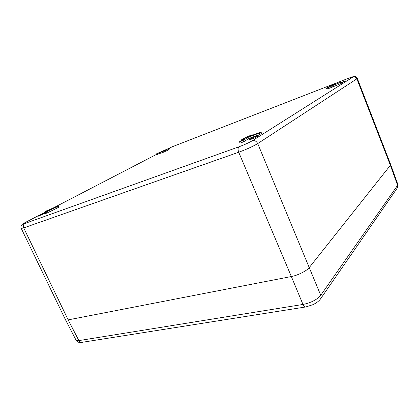 <?xml version="1.0" encoding="UTF-8"?>
<svg xmlns="http://www.w3.org/2000/svg" width="419" height="419" viewBox="0 0 419 419"><rect width="100%" height="100%" fill="white"/><g stroke="black" fill="none" stroke-linecap="round" stroke-linejoin="round"><path stroke-width="0.63" d="M341.789 82.726L346.021 80.736L341.632 82.313M249.813 139.202L249.289 139.674C249.274 140.313 258.9 136.248 258.444 135.803C258.476 135.306 251.719 137.971 249.813 139.202M44.618 213.182L37.977 216.324L44.718 213.381M165.699 150.29L160.446 152.516L160.802 153.312L162.713 152.574L167.464 150.353L167.113 149.557L165.699 150.29L166.05 151.086M160.446 152.516L156.208 153.967L156.559 154.752L160.728 153.144M167.37 150.138L169.732 148.907L169.386 148.122L165.201 150.295L167.113 149.557M259.775 134.504L261.566 133.378L261.021 132.053L259.225 133.174L259.775 134.504L249.185 138.354L243.559 141.837L240.045 143.109L239.49 141.779L245.167 138.312L241.721 139.569L248.844 136.065L252.29 134.803L252.453 135.19M326.338 88.063L333.147 84.528L335.933 83.444L332.964 85.267L341.495 81.962L331.958 85.885L330.942 86.508L331.324 87.498L328.496 88.587L328.114 87.602L329.14 86.974L326.338 88.063L326.715 89.043L328.417 88.383M331.324 87.498L340.898 83.564L341.873 82.952L341.495 81.962M56.078 208.599L58.361 207.405L57.88 206.41L55.591 207.604L56.078 208.599L46.996 213.009L44.906 213.769L44.414 212.763L51.417 209.128L45.252 211.386L45.619 212.14M58.231 207.143L58.534 206.981L58.058 205.996L55.785 207.18L57.88 206.41M163.782 151.034L164.133 151.83M162.357 151.778L162.713 152.574M156.208 153.967L169.386 148.122M242.004 140.245L241.721 139.569M252.29 134.803L250.473 135.913L261.021 132.053M259.225 133.174L248.64 137.044L249.185 138.354M248.64 137.044L242.999 140.506L243.559 141.837M242.999 140.506L239.49 141.779M335.933 83.444L336.153 84.03M340.516 82.569L340.898 83.564M331.958 85.885L332.335 86.869M330.942 86.508L328.114 87.602M55.591 207.604L53.496 208.369L53.983 209.364M53.496 208.369L46.504 212.004L46.996 213.009M46.504 212.004L44.414 212.763M45.252 211.386L58.058 205.996M172.523 146.666L162.038 151.521L172.35 146.734L348.524 78.264L354.207 76.525C355.626 76.462 356.658 77.091 357.313 78.411L356.873 78.84C356.03 77.159 354.725 76.562 352.95 77.054L252.264 140.768C248.959 142.711 244.539 144.717 239.003 146.781L24.7 223.547C22.165 224.395 22.506 223.966 25.721 222.253L45.535 211.972L25.721 222.253C23.045 223.72 21.678 224.657 21.615 225.066C20.877 226.145 20.761 227.271 21.264 228.455L23.705 227.905L238.715 152.233C237.788 149.614 237.882 147.797 239.003 146.781M252.264 140.768C254.616 140.208 256.433 141.145 257.722 143.586C253.029 146.393 246.697 149.279 238.715 152.233L291.352 276.53C297.385 275.597 307.378 270.554 309.358 267.458L390.382 165.306L390.649 164.478L357.313 78.411M81.516 342.407C76.74 342.491 77.583 341.6 76.033 340.134L65.395 319.577C65.736 320.074 66.663 320.179 68.166 319.875L291.352 276.53L68.166 319.875C66.673 320.179 65.752 320.079 65.395 319.577L21.264 228.455M320.734 298.558L397.029 188.388L397.835 184.412L390.655 164.484L390.382 165.306L309.358 267.458C307.378 270.554 297.385 275.597 291.352 276.53L302.974 304.445C311.071 302.775 316.989 299.726 320.739 295.295C321.331 296.898 321.148 298.255 320.184 299.355C320.216 299.59 317.513 302.178 315.984 303.042L313.124 304.613L305.896 306.933C304.833 307.19 303.859 306.362 302.974 304.445L78.866 340.6C79.678 342.024 80.747 342.601 82.072 342.323L305.467 307.001M76.028 340.123C76.3 340.684 77.248 340.841 78.866 340.6L68.166 319.875L23.705 227.905C22.945 225.972 23.281 224.516 24.7 223.547M52.349 208.437L156.423 154.438L52.338 208.442M172.35 146.734L348.529 78.264C352.384 76.797 353.861 76.394 352.95 77.054M164.897 150.039L164.625 150.18M25.407 222.416L25.711 222.253M257.722 143.586L356.873 78.84L390.382 165.306L397.6 185.318L320.739 295.295L257.722 143.586M397.469 187.754L397.846 184.439"/></g></svg>
